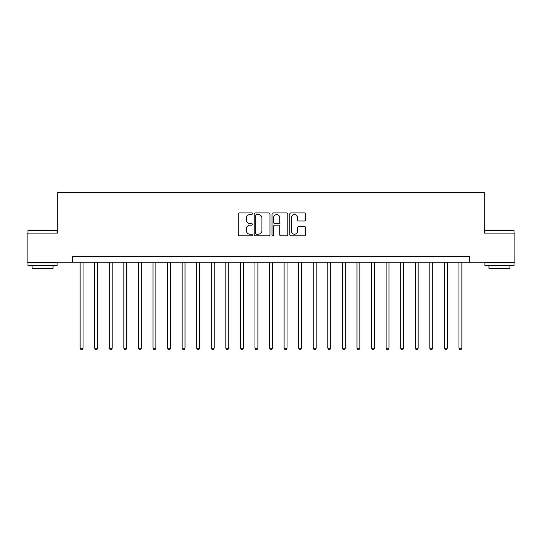 <?xml version="1.0" encoding="UTF-8"?>
<svg xmlns="http://www.w3.org/2000/svg" width="542" height="542" viewBox="0 0 542 542"><rect width="100%" height="100%" fill="white"/><g stroke="black" fill="none" stroke-linecap="round" stroke-linejoin="round"><path stroke-width="0.81" d="M252.348 213.738A0.799 0.799 0 0 0 251.549 212.938L239.395 212.938A1.145 1.145 0 0 0 238.25 214.076L238.25 234.672A1.145 1.145 0 0 0 239.395 235.817L251.549 235.817A0.799 0.799 0 0 0 252.348 235.018A0.799 0.799 0 0 0 251.549 234.219L249.977 234.219A3.659 3.659 0 0 1 246.319 230.553L246.319 228.839A3.659 3.659 0 0 1 249.977 225.174L251.549 225.174A0.799 0.799 0 0 0 252.348 224.374A0.799 0.799 0 0 0 251.549 223.575L249.977 223.575A3.659 3.659 0 0 1 246.319 219.917L246.319 218.196A3.659 3.659 0 0 1 249.977 214.537L251.549 214.537A0.799 0.799 0 0 0 252.348 213.738M304.435 221A1.145 1.145 0 0 0 305.58 219.856L305.58 214.076A1.145 1.145 0 0 0 304.435 212.938L290.939 212.938A1.145 1.145 0 0 0 289.794 214.076L289.794 234.672A1.145 1.145 0 0 0 290.939 235.817L304.435 235.817A1.145 1.145 0 0 0 305.58 234.672L305.58 227.694A1.145 1.145 0 0 0 304.435 226.549L298.656 226.549A1.145 1.145 0 0 0 297.517 227.694L297.517 231.156A3.062 3.062 0 0 1 294.455 234.219A3.062 3.062 0 0 1 291.393 231.156L291.393 217.599A3.062 3.062 0 0 1 294.455 214.537A3.062 3.062 0 0 1 297.517 217.599L297.517 219.856A1.145 1.145 0 0 0 298.656 221L304.435 221M72.269 262.26L27.1 262.26L27.1 233.121L57.696 233.121L57.696 192.322L484.304 192.322L484.304 233.121L514.9 233.121L514.9 262.26L469.731 262.26L469.731 256.427L72.269 256.427L72.269 262.26L469.731 262.26M269.997 214.076A1.145 1.145 0 0 0 268.852 212.938L255.357 212.938A1.145 1.145 0 0 0 254.212 214.076L254.212 234.672A1.145 1.145 0 0 0 255.357 235.817L268.852 235.817A1.145 1.145 0 0 0 269.997 234.672L269.997 214.076M273.148 212.938L286.643 212.938A1.145 1.145 0 0 1 287.788 214.076L287.788 234.672A1.145 1.145 0 0 1 286.643 235.817L280.871 235.817A1.145 1.145 0 0 1 279.726 234.672L279.726 226.319A1.145 1.145 0 0 0 278.581 225.174L274.747 225.174A1.145 1.145 0 0 0 273.602 226.319L273.602 235.018A0.799 0.799 0 0 1 272.802 235.817A0.799 0.799 0 0 1 272.003 235.018L272.003 214.076A1.145 1.145 0 0 1 273.148 212.938M256.61 214.537A0.799 0.799 0 0 0 255.81 215.337L255.81 233.412A0.799 0.799 0 0 0 256.61 234.219L258.27 234.219A3.659 3.659 0 0 0 261.935 230.553L261.935 218.196A3.659 3.659 0 0 0 258.27 214.537L256.61 214.537M279.726 217.654A3.062 3.062 0 0 0 276.664 214.591A3.062 3.062 0 0 0 273.602 217.654L273.602 222.43A1.145 1.145 0 0 0 274.747 223.575L278.581 223.575A1.145 1.145 0 0 0 279.726 222.43L279.726 217.654M80.135 262.26L80.135 348.16L83.048 348.16L83.048 262.26M83.048 348.16L82.174 349.678L81.009 349.678L80.135 348.16M94.701 262.26L94.701 348.16L97.621 348.16L97.621 262.26M97.621 348.16L96.747 349.678L95.582 349.678L94.701 348.16M109.274 262.26L109.274 348.16L112.187 348.16L112.187 262.26M112.187 348.16L111.313 349.678L110.148 349.678L109.274 348.16M123.847 262.26L123.847 348.16L126.76 348.16L126.76 262.26M126.76 348.16L125.886 349.678L124.721 349.678L123.847 348.16M138.413 262.26L138.413 348.16L141.326 348.16L141.326 262.26M141.326 348.16L140.453 349.678L139.287 349.678L138.413 348.16M28.326 230.201L56.761 230.201L57.113 230.553L27.974 230.553L28.326 230.201M42.547 265.756L27.974 265.756L27.974 262.843L57.113 262.843L57.113 265.756L42.547 265.756M53.035 265.756L53.035 268.439L32.053 268.439L32.053 265.756M485.239 230.201L513.674 230.201L514.026 230.553L484.887 230.553L485.239 230.201M499.453 265.756L484.887 265.756L484.887 262.843L514.026 262.843L514.026 265.756L499.453 265.756M509.947 265.756L509.947 268.439L488.965 268.439L488.965 265.756M152.986 262.26L152.986 348.16L155.9 348.16L155.9 262.26M155.9 348.16L155.026 349.678L153.86 349.678L152.986 348.16M167.553 262.26L167.553 348.16L170.466 348.16L170.466 262.26M170.466 348.16L169.592 349.678L168.427 349.678L167.553 348.16M182.126 262.26L182.126 348.16L185.039 348.16L185.039 262.26M185.039 348.16L184.165 349.678L183 349.678L182.126 348.16M196.692 262.26L196.692 348.16L199.605 348.16L199.605 262.26M199.605 348.16L198.731 349.678L197.566 349.678L196.692 348.16M211.265 262.26L211.265 348.16L214.178 348.16L214.178 262.26M214.178 348.16L213.304 349.678L212.139 349.678L211.265 348.16M225.831 262.26L225.831 348.16L228.744 348.16L228.744 262.26M228.744 348.16L227.87 349.678L226.705 349.678L225.831 348.16M240.404 262.26L240.404 348.16L243.317 348.16L243.317 262.26M243.317 348.16L242.443 349.678L241.278 349.678L240.404 348.16M254.97 262.26L254.97 348.16L257.89 348.16L257.89 262.26M257.89 348.16L257.01 349.678L255.844 349.678L254.97 348.16M269.543 262.26L269.543 348.16L272.457 348.16L272.457 262.26M272.457 348.16L271.583 349.678L270.417 349.678L269.543 348.16M284.11 262.26L284.11 348.16L287.03 348.16L287.03 262.26M287.03 348.16L286.156 349.678L284.99 349.678L284.11 348.16M298.683 262.26L298.683 348.16L301.596 348.16L301.596 262.26M301.596 348.16L300.722 349.678L299.557 349.678L298.683 348.16M313.256 262.26L313.256 348.16L316.169 348.16L316.169 262.26M316.169 348.16L315.295 349.678L314.13 349.678L313.256 348.16M327.822 262.26L327.822 348.16L330.735 348.16L330.735 262.26M330.735 348.16L329.861 349.678L328.696 349.678L327.822 348.16M342.395 262.26L342.395 348.16L345.308 348.16L345.308 262.26M345.308 348.16L344.434 349.678L343.269 349.678L342.395 348.16M356.961 262.26L356.961 348.16L359.874 348.16L359.874 262.26M359.874 348.16L359 349.678L357.835 349.678L356.961 348.16M371.534 262.26L371.534 348.16L374.447 348.16L374.447 262.26M374.447 348.16L373.573 349.678L372.408 349.678L371.534 348.16M386.1 262.26L386.1 348.16L389.014 348.16L389.014 262.26M389.014 348.16L388.14 349.678L386.974 349.678L386.1 348.16M400.673 262.26L400.673 348.16L403.587 348.16L403.587 262.26M403.587 348.16L402.713 349.678L401.547 349.678L400.673 348.16M415.24 262.26L415.24 348.16L418.153 348.16L418.153 262.26M418.153 348.16L417.279 349.678L416.114 349.678L415.24 348.16M429.813 262.26L429.813 348.16L432.726 348.16L432.726 262.26M432.726 348.16L431.852 349.678L430.687 349.678L429.813 348.16M444.379 262.26L444.379 348.16L447.299 348.16L447.299 262.26M447.299 348.16L446.418 349.678L445.253 349.678L444.379 348.16M458.952 262.26L458.952 348.16L461.865 348.16L461.865 262.26M461.865 348.16L460.991 349.678L459.826 349.678L458.952 348.16M27.974 233.121L27.974 230.553M34.62 262.843L34.62 262.26M50.467 262.843L50.467 262.26M57.113 233.121L57.113 230.553M484.887 233.121L484.887 230.553M491.533 262.843L491.533 262.26M507.38 262.843L507.38 262.26M514.026 233.121L514.026 230.553"/></g></svg>
